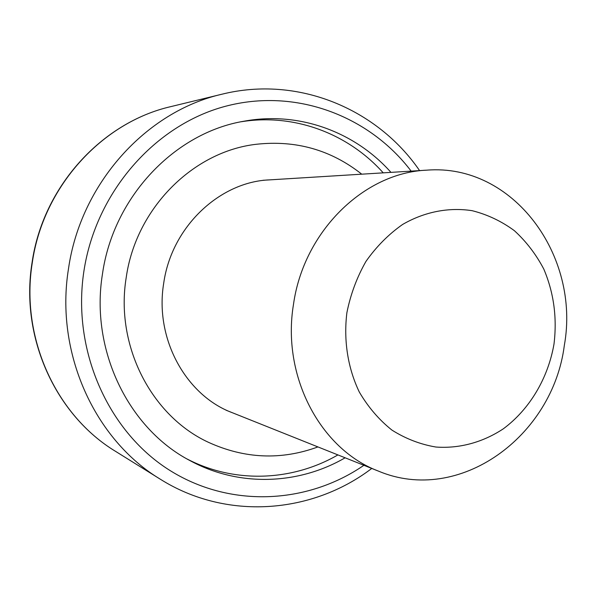 <?xml version="1.0" encoding="UTF-8"?>
<svg xmlns="http://www.w3.org/2000/svg" width="596" height="596" viewBox="0 0 596 596"><rect width="100%" height="100%" fill="white"/><g stroke="black" fill="none" stroke-linecap="round" stroke-linejoin="round"><path stroke-width="0.89" d="M564.33 345.397C552.797 436.674 459.129 505.125 378.482 471.123C320.521 449.399 281.521 376.374 293.478 304.437C303.669 231.278 364.186 172.624 426.818 170.158C513.201 163.215 580.534 255.721 564.33 345.397M346.887 312.699C343.46 340.465 347.848 368.201 359.328 392.079C368.164 407.128 379.034 419.8 391.945 430.103C405.712 438.775 420.389 444.422 435.959 447.037C459.509 448.751 482.894 442.314 503.307 428.829C529.68 409.288 548.089 378.236 554.004 344.004C557.208 317.661 553.803 292.681 543.798 269.079C536.05 254.336 526.246 241.536 514.385 230.689C501.541 221.235 487.483 214.567 472.211 210.701C448.833 207.065 424.568 211.744 402.62 224.454C388.577 234.303 376.359 246.617 365.959 261.398C356.907 277.289 350.552 294.387 346.887 312.699M390.969 172.378C355.149 132.036 299.289 111.102 244.457 121.137C175.187 132.379 113.382 196.568 102.467 273.989C90.018 350.075 128.55 428.613 189.938 460.574C238.877 487.275 298.477 484.891 345.129 457.795M383.228 172.855C348.399 133.787 294.573 113.113 241.298 121.74M187.129 459.017C235.025 483.892 292.621 481.114 337.925 454.912M115.594 451.381L160.175 479.124C94.622 439.625 54.862 352.735 68.488 268.789C80.631 183.352 146.266 111.392 221.995 94.198L170.97 106.587C102.117 122.277 43.098 186.593 32.273 262.776C20.137 337.634 56.017 415.412 115.594 451.381C55.853 415.3 19.914 337.545 32.042 262.739C42.86 186.608 101.931 122.336 170.97 106.587M411.158 171.126C369.118 115.751 295.631 87.605 225.288 106.326C155.109 124.974 95.949 191.785 83.902 271.173C71.848 349.956 107.749 430.64 168.392 469.484C229.169 508.425 307.052 504.432 363.918 465.297M361.742 174.181C331.033 149.909 295.884 139.941 256.302 144.277C193.149 151.451 135.918 208.272 126.21 277.572C114.998 345.71 151.488 416.038 208.436 442.307C244.665 458.823 281.17 460.365 317.936 446.925M232.164 412.648C186.786 395.781 154.386 339.683 163.691 283.294C171.708 225.959 220.557 181.661 269.556 179.873M160.175 479.124C226.48 520.904 312.207 513.834 371.762 468.434M378.482 471.123L226.07 410.212M426.818 170.158L263 180.283M419.591 170.605C377.246 108.844 298.052 75.29 221.995 94.198"/></g></svg>
